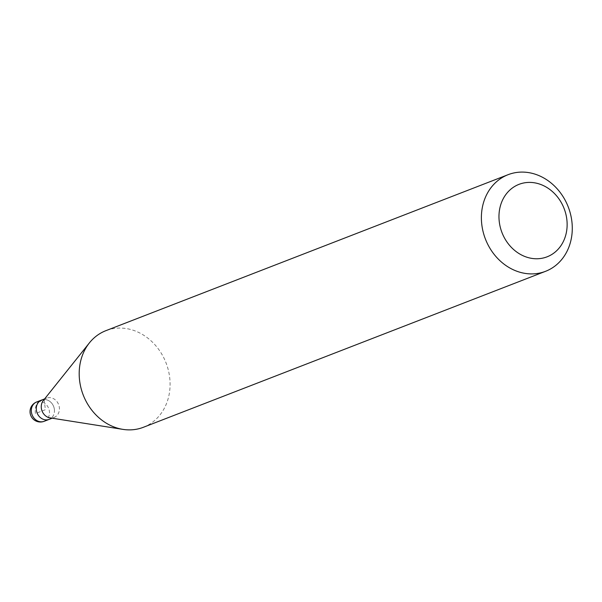 <?xml version="1.0" encoding="UTF-8"?>
<svg xmlns="http://www.w3.org/2000/svg" width="602" height="602" viewBox="0 0 602 602"><rect width="100%" height="100%" fill="white"/><g stroke="black" fill="none" stroke-linecap="round" stroke-linejoin="round"><path stroke-width="0.45" stroke-dasharray="3.01 2.26" d="M54.383 409.45A10.362 8.88 -111.2 0 1 49.116 419.376A10.362 8.88 68.8 0 0 54.383 409.45A10.362 8.88 68.8 0 0 41.621 400.052A10.362 8.88 -111.2 0 1 54.383 409.45M43.299 400.571A10.362 8.88 -111.2 0 1 46.602 398.125A10.362 8.88 -111.2 0 1 59.357 407.516A10.362 8.88 -111.2 0 1 54.097 417.449A10.362 8.88 -111.2 0 1 50.011 417.863M143.374 427.285A51.817 44.413 68.8 0 0 169.704 377.65A51.817 44.413 68.8 0 0 105.899 330.664M39.22 401.466L44.194 399.532L45.368 409.714L35.42 413.574A10.362 5.109 88.3 0 1 39.22 401.466M44.142 421.31A10.362 8.88 68.8 0 0 49.409 411.377A10.362 8.88 68.8 0 0 36.647 401.986M54.097 417.449L52.148 418.202M46.602 398.125L44.653 398.878"/><path stroke-width="0.9" d="M52.148 418.202L49.116 419.376A10.362 8.88 -111.2 0 1 36.361 409.977A10.362 8.88 -111.2 0 1 41.621 400.052A10.362 8.88 68.8 0 0 36.361 409.977A10.362 8.88 68.8 0 0 49.116 419.376L44.142 421.31A10.362 8.88 68.8 0 1 31.379 411.911A10.362 8.88 68.8 0 1 36.647 401.986A10.362 10.362 0 0 0 30.1 412.837A10.362 10.362 0 0 0 44.142 421.31M122.936 429.376L50.011 417.863A10.362 8.88 -111.2 0 1 41.335 408.051A10.362 8.88 -111.2 0 1 43.299 400.571L89.397 342.892A51.817 44.413 68.8 0 0 79.569 380.298A51.817 44.413 68.8 0 0 122.936 429.376A51.817 44.413 68.8 0 0 143.374 427.285L545.57 271.306A51.817 44.413 -111.2 0 1 481.766 224.32A51.817 44.413 -111.2 0 1 508.096 174.685A51.817 44.413 -111.2 0 1 571.9 221.671A51.817 44.413 -111.2 0 1 545.57 271.306M508.096 174.685L105.899 330.664A51.817 44.413 68.8 0 0 89.397 342.892M499.254 221.574A38.859 33.313 -111.2 0 1 528.639 182.414A38.859 33.313 -111.2 0 1 566.851 219.595A38.859 33.313 -111.2 0 1 537.466 258.755A38.859 33.313 -111.2 0 1 499.254 221.574M44.653 398.878L36.647 401.986"/></g></svg>

